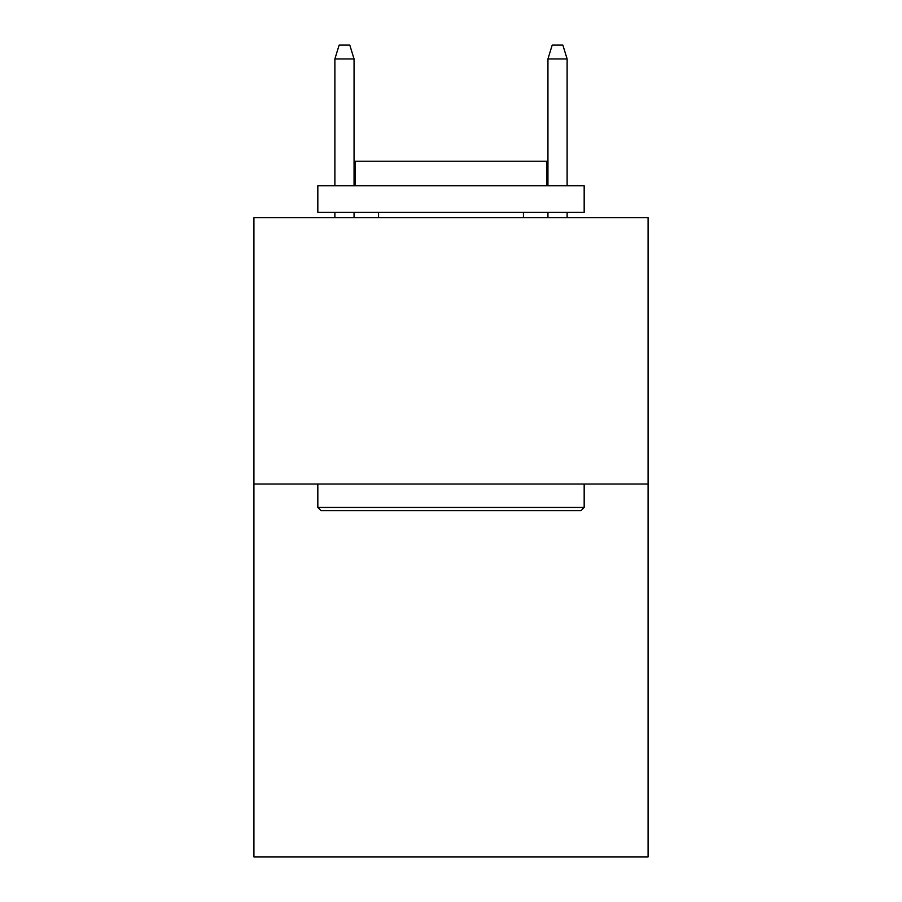 <?xml version="1.0" encoding="UTF-8"?>
<svg xmlns="http://www.w3.org/2000/svg" width="902" height="902" viewBox="0 0 902 902"><rect width="100%" height="100%" fill="white"/><g stroke="black" fill="none" stroke-linecap="round" stroke-linejoin="round"><path stroke-width="1.35" d="M648.087 484.024L648.087 856.9L253.913 856.9L253.913 217.686L648.087 217.686L648.087 484.024L253.913 484.024M321.022 510.656L317.831 507.465L584.169 507.465L580.978 510.656L321.022 510.656M584.169 185.722L584.169 212.365L317.831 212.365L317.831 185.722L584.169 185.722M355.117 185.722L355.117 161.221L546.883 161.221L546.883 185.722M584.169 484.024L584.169 507.465M317.831 484.024L317.831 507.465M523.442 212.365L523.442 217.686M378.558 212.365L378.558 217.686M354.058 185.722L354.058 58.946L334.879 58.946L334.879 185.722M334.879 212.365L334.879 217.686M354.058 212.365L354.058 217.686M334.879 58.946L339.141 45.1L349.796 45.1L354.058 58.946M547.942 58.946L552.204 45.1L562.859 45.1L567.121 58.946L547.942 58.946L547.942 185.722M547.942 212.365L547.942 217.686M567.121 58.946L567.121 185.722M567.121 212.365L567.121 217.686"/></g></svg>
